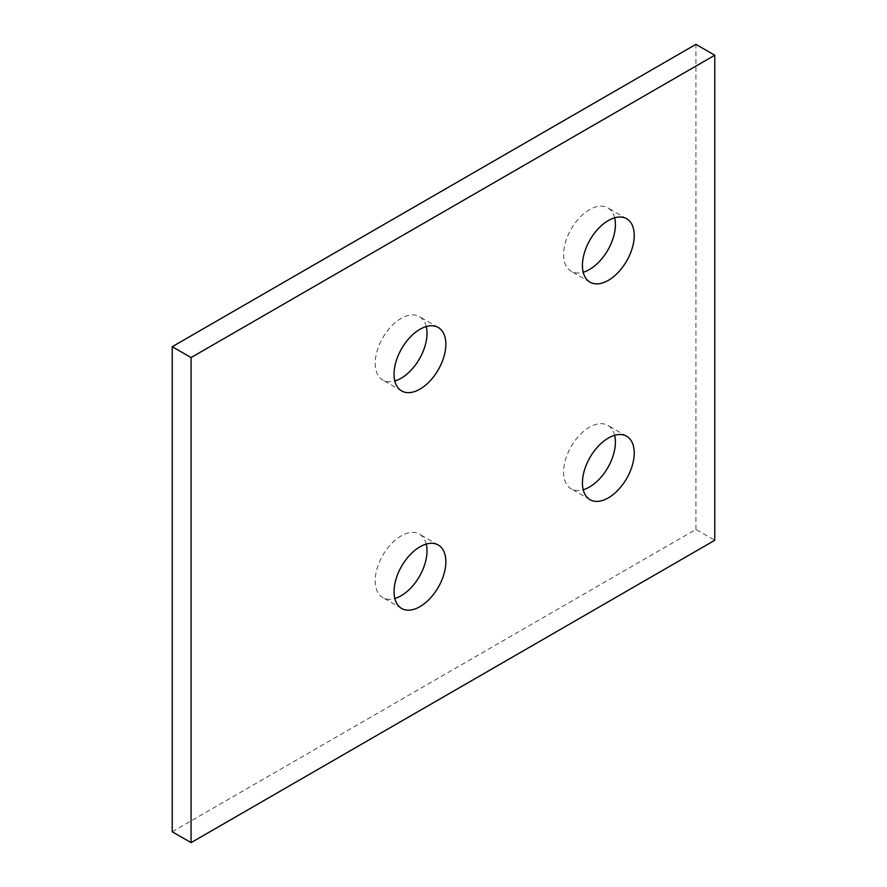 <?xml version="1.0" encoding="UTF-8"?>
<svg xmlns="http://www.w3.org/2000/svg" width="887" height="887" viewBox="0 0 887 887"><rect width="100%" height="100%" fill="white"/><g stroke="black" fill="none" stroke-linecap="round" stroke-linejoin="round"><path stroke-width="0.67" stroke-dasharray="4.43 3.33" d="M426.237 544.086A36.633 21.144 120 0 0 419.429 534.129A36.633 21.144 120 0 0 391.2 543.942A36.633 21.144 120 0 0 375.212 580.808A36.633 21.144 120 0 0 382.796 597.583A36.633 21.144 120 0 0 394.826 598.503M426.237 326.56A36.633 21.144 120 0 0 419.429 316.615A36.633 21.144 120 0 0 391.2 326.427A36.633 21.144 120 0 0 375.212 363.293A36.633 21.144 120 0 0 382.796 380.057A36.633 21.144 120 0 0 394.826 380.978M614.624 217.803A36.633 21.144 120 0 0 607.806 207.846A36.633 21.144 120 0 0 579.577 217.67A36.633 21.144 120 0 0 563.589 254.525A36.633 21.144 120 0 0 571.173 271.3A36.633 21.144 120 0 0 583.202 272.22M614.624 435.329A36.633 21.144 120 0 0 607.806 425.372A36.633 21.144 120 0 0 579.577 435.184A36.633 21.144 120 0 0 563.589 472.05A36.633 21.144 120 0 0 571.173 488.815A36.633 21.144 120 0 0 583.202 489.746M172.233 831.773L695.929 529.428L714.767 540.294M695.929 529.428L695.929 44.35M438.267 545.006L419.429 534.129M438.267 327.491L419.429 316.615M626.643 218.723L607.806 207.846M626.643 436.249L607.806 425.372M590.01 499.691L571.173 488.815M590.01 282.177L571.173 271.3M401.634 390.934L382.796 380.057M401.634 608.46L382.796 597.583"/><path stroke-width="1.33" d="M445.851 561.781A36.633 21.144 120 0 0 438.267 545.006A36.633 21.144 120 0 0 410.038 554.818A36.633 21.144 120 0 0 394.05 591.684A36.633 21.144 120 0 0 401.634 608.46A36.633 21.144 120 0 0 429.862 598.636A36.633 21.144 120 0 0 445.851 561.781M394.826 598.503A36.633 21.144 120 0 0 427.013 550.905A36.633 21.144 120 0 0 426.237 544.086M445.851 344.256A36.633 21.144 120 0 0 438.267 327.491A36.633 21.144 120 0 0 410.038 337.304A36.633 21.144 120 0 0 394.05 374.17A36.633 21.144 120 0 0 401.634 390.934A36.633 21.144 120 0 0 429.862 381.122A36.633 21.144 120 0 0 445.851 344.256M394.826 380.978A36.633 21.144 120 0 0 427.013 333.379A36.633 21.144 120 0 0 426.237 326.56M634.238 235.498A36.633 21.144 120 0 0 626.643 218.723A36.633 21.144 120 0 0 598.415 228.547A36.633 21.144 120 0 0 582.426 265.401A36.633 21.144 120 0 0 590.01 282.177A36.633 21.144 120 0 0 618.239 272.364A36.633 21.144 120 0 0 634.238 235.498M583.202 272.22A36.633 21.144 120 0 0 615.401 224.622A36.633 21.144 120 0 0 614.624 217.803M634.238 453.013A36.633 21.144 120 0 0 626.643 436.249A36.633 21.144 120 0 0 598.415 446.061A36.633 21.144 120 0 0 582.426 482.927A36.633 21.144 120 0 0 590.01 499.691A36.633 21.144 120 0 0 618.239 489.879A36.633 21.144 120 0 0 634.238 453.013M583.202 489.746A36.633 21.144 120 0 0 615.401 442.147A36.633 21.144 120 0 0 614.624 435.329M714.767 55.227L714.767 540.294L191.071 842.65L191.071 357.572L714.767 55.227L695.929 44.35L172.233 346.706L191.071 357.572M172.233 346.706L172.233 831.773L191.071 842.65"/></g></svg>
